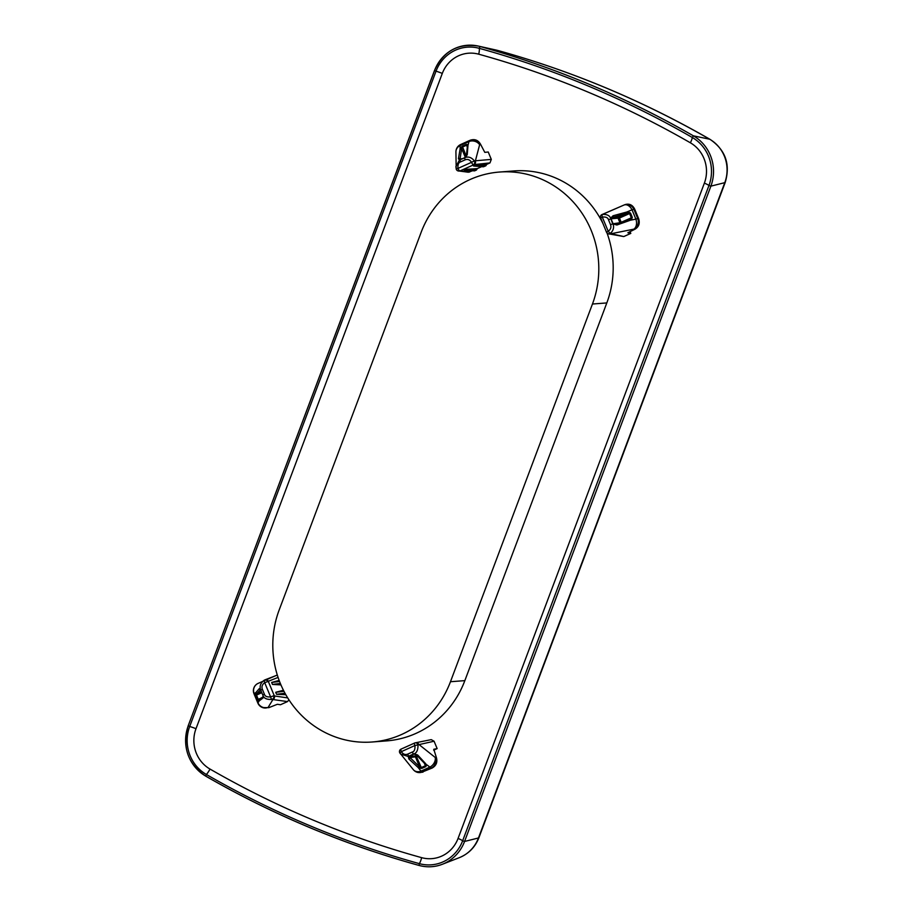 <?xml version="1.0" encoding="UTF-8"?>
<svg xmlns="http://www.w3.org/2000/svg" width="911" height="911" viewBox="0 0 911 911"><rect width="100%" height="100%" fill="white"/><g stroke="black" fill="none" stroke-linecap="round" stroke-linejoin="round"><path stroke-width="1.37" d="M372.144 741.998A96.395 91.988 -94.4 0 0 450.467 681.724L592.446 304.023A96.395 91.988 -94.4 0 0 499.467 172.042A96.395 91.988 -94.4 0 0 421.144 232.316L279.165 610.017A96.395 91.988 -94.4 0 0 372.144 741.998L386.515 740.905A96.395 91.988 -94.4 0 0 464.849 680.631L606.817 302.93A96.395 91.988 -94.4 0 0 607.011 233.011M602.638 222.888A96.395 91.988 -94.4 0 0 554.788 177.611A96.395 91.988 -94.4 0 0 513.838 170.949L499.467 172.042M630.754 233.421L623.773 236.564L610.199 233.478C613.16 230.961 614.162 227.932 613.205 224.413L613.103 223.753L619.776 222.762M606.635 232.271A2.676 2.482 -67.5 0 0 607.967 233.694L623.773 236.564M470.292 140.226L470.566 140.112C474.927 138.825 478.264 140.226 480.587 144.337L484.8 152.365L488.239 152L491.302 159.391L474.346 160.883C471.716 157.58 468.732 156.43 465.384 157.409L465.191 157.398M485.802 165.825L483.229 166.793L473.538 166.007L475.428 165.164L485.802 165.825L486.725 164.367L489.981 162.898L491.302 159.391M477.353 168.581L466.056 169.366L476.43 170.038L477.353 168.581L481.543 166.69M476.43 170.038L474.551 170.881L464.166 170.22L474.551 170.881M468.345 172.236L472.171 170.904M277.331 675.085L265.078 679.811M264.384 694.171C264.953 696.3 267.025 697.211 270.601 696.904A2.676 0.786 74.5 0 0 271.933 699.409A2.676 2.46 -71 0 0 273.733 695.788L270.601 696.904L264.691 682.669C262.22 684.457 261.446 686.643 262.345 689.251L264.384 694.171L262.846 694.979L263.063 695.685C264.099 698.475 267.06 699.716 271.933 699.409L287.5 701.584L288.946 699.842M287.5 701.584L280.52 704.727M434.08 741.224L431.245 739.641L415.063 742.875A2.676 2.391 -103.6 0 0 414.664 743.023A2.676 0.752 65.8 0 0 414.596 743.034L414.596 743.034A2.676 0.752 65.8 0 0 414.904 745.54L434.08 741.224L437.121 748.557M630.025 231.531L630.799 233.398L627.873 232.772L634.978 229.208C638.873 226.839 640.103 223.332 638.645 218.686L634.637 209.018L633.908 209.314L637.78 218.64A8.028 7.345 93.3 0 1 633.84 229.139L634.978 229.208M432.156 768.03L431.302 767.984A8.028 2.266 -114.2 0 1 429.912 767.096L421.03 771.093A8.028 2.266 65.8 0 0 422.419 771.97L432.156 768.03C436.244 765.684 437.656 762.188 436.392 757.553L433.784 749.275L437.143 748.603L433.647 750.174M621.2 222.284L619.434 218.048L611.042 218.799L612.932 217.342L627.781 213.015L629.569 213.504L631.334 217.74L629.262 219.597M630.537 213.117L632.302 217.365L631.425 219.858L616.884 225.017L612.704 223.844L610.621 218.207L613.046 215.77L628.032 211.682L630.537 213.117L619.434 218.048L618.717 217.091A1.07 1.013 -92.4 0 0 618.182 218.503L619.935 222.705M610.541 224.698L613.103 223.753L611.042 218.799L608.502 219.779C607.944 217.649 605.872 216.738 602.285 217.046A2.676 0.786 -105.5 0 1 602.285 214.438L623.853 205.1A8.028 5.546 -113.2 0 1 623.955 205.055L601.385 214.905A2.676 2.676 0 0 0 600.611 218.014L602.285 217.046L608.195 231.28L606.521 232.248A2.676 2.676 0 0 0 607.967 233.694A2.676 2.482 -67.5 0 0 610.199 233.478L608.195 231.28C610.666 229.492 611.452 227.294 610.541 224.698L608.502 219.779M601.385 214.905A2.676 2.574 -129.3 0 1 602.285 214.438C606.749 214.165 609.527 215.417 610.621 218.207A1.07 0.569 4.9 0 1 611.019 218.503M628.032 211.682A1.07 0.729 73.9 0 1 627.781 213.015L618.717 217.091L612.932 217.342A1.07 0.717 73.6 0 0 613.046 215.77M631.425 219.858A1.07 0.74 -108.4 0 0 630.366 219.221M624.821 204.713L624.115 204.986A8.028 7.482 -111.9 0 1 633.908 209.314A8.028 0.786 157.5 0 0 632.006 209.792L635.878 219.118L630.173 220.28A1.07 0.74 -108.4 0 0 629.114 219.642L615.825 224.095A1.07 0.717 -108.6 0 0 615.745 224.129L613.308 224.004M616.884 225.017A1.07 0.717 -108.6 0 0 615.836 224.095L630.48 219.175M600.725 218.036L606.521 232.248M625.071 204.599C629.273 203.381 632.462 204.85 634.637 209.018M460.249 148.197L462.287 146.193L466.318 144.371L468.026 144.701L467.241 154.733L465.384 157.409L459.463 160.063L458.438 158.696L460.249 148.197A1.07 0.934 9.4 0 1 461.683 148.618L462.481 147.058L466.512 145.236L467.605 145.965M464.747 157.842L459.93 159.801A1.07 0.831 -97.1 0 0 459.463 160.063L455.887 166.599L456.229 169.025A2.676 2.642 -67.7 0 0 459.793 170.801A2.676 0.752 -114.2 0 1 457.994 168.398L471.545 162.317C469.814 159.721 467.719 158.878 465.236 159.801A2.676 0.752 -114.2 0 1 464.747 157.842L459.918 159.801L461.683 148.618L465.305 157.318M460.055 159.937L460.055 159.937A2.676 0.752 -114.2 0 0 460.556 161.907C458.529 162.488 457.675 164.652 457.994 168.398L456.195 169.013A2.676 2.676 0 0 0 457.777 170.824L468.334 172.236M468.026 144.701A1.07 0.945 -173.5 0 0 467.48 145.407L466.443 155.553L465.191 157.409M471.545 162.317A2.676 0.752 65.8 0 0 473.344 164.709A2.676 2.38 -99.4 0 0 474.346 160.883L471.545 162.317M458.438 158.696A1.07 0.922 7.8 0 1 460.101 158.969L462.674 158.594M467.241 154.733A1.07 0.934 -175 0 0 466.443 155.53M475.428 165.164L486.725 164.367M466.056 169.366L464.177 170.22M425.505 764.238L425.346 765.752L421.315 767.563L416.168 755.959L417.01 755.583M425.858 766.595L421.827 768.406L419.595 766.891L415.644 757.36A1.07 1.013 87.6 0 1 416.168 755.959L409.028 756.255L414.072 754.057L416.486 755.014L425.688 764.568A1.07 0.843 135.7 0 0 426.644 764.682L425.858 766.595L424.241 763.088M407.65 754.137L412.33 752.03C414.368 751.461 415.222 749.297 414.904 745.54L401.352 751.632C403.072 754.228 405.179 755.071 407.65 754.137A2.676 0.752 65.8 0 0 408.766 756.062L408.834 756.415A1.07 0.786 40.1 0 1 408.299 756.483L413.446 753.955L414.915 754.137M412.33 752.03A2.676 0.752 65.8 0 0 413.446 753.955L416.316 754.707M421.827 768.406L418.855 768.178A1.07 0.831 -46.8 0 0 419.595 766.891L408.834 756.415M415.109 742.875A2.676 2.391 -103.6 0 1 417.99 744.822C418.103 749.73 416.839 752.725 414.22 753.818L417.671 755.003A1.07 0.82 136.5 0 1 416.498 755.037M417.671 755.003L425.847 763.873A1.07 0.843 135.7 0 1 424.89 763.76M418.855 768.178L408.868 758.965A1.07 0.809 -45.8 0 0 409.859 757.61L417.864 756.483M399.872 752.964L401.352 751.632A2.676 0.752 -114.2 0 1 401.045 749.127A2.676 2.676 0 0 0 399.838 752.942L400.646 754.092L408.299 756.483L408.868 758.965M415.063 742.875A2.676 2.676 0 0 0 414.596 743.034L401.045 749.127A2.676 0.752 -114.2 0 1 401.113 749.115L414.551 743.069M400.988 749.172A2.676 2.653 -77.8 0 0 399.838 752.907M422.955 772.175L417.5 772.391M259.43 699.739A1.07 1.036 -131.4 0 0 259.191 700.901L257.597 699.659L255.456 693.02L259.236 688.682L260.478 689.468A1.07 0.717 151.6 0 0 260.535 689.684L263.063 695.685L263.074 697.928L259.191 700.901L258.007 702.848A8.028 0.786 -22.5 0 0 257.87 703.098A8.028 8.028 0 0 0 262.562 707.574L268.847 707.653L277.354 704.283L280.474 704.75M285.838 694.729L276.545 694.273L275.726 692.292L283.446 690.253M280.964 684.913L272.457 684.423L271.637 682.441L279.165 680.437M263.074 697.928A1.07 1.036 -129.8 0 1 263.131 696.585M258.849 701.197A1.07 1.036 -131.4 0 1 259.1 700.035L263.12 696.63L262.972 695.355M259.407 699.842L258.257 699.306L256.492 695.07L256.834 693.624L260.671 689.547M255.456 693.02A1.07 1.036 42.3 0 0 256.834 693.624L261.366 691.597M259.236 688.682A1.07 1.025 44.4 0 0 260.489 689.604M278.094 677.431L268.267 681.291A2.676 2.551 -111.4 0 0 264.85 679.902L264.019 680.369C260.694 682.92 259.521 685.949 260.478 689.468L260.683 689.855A1.07 0.717 151.6 0 1 260.535 689.684L260.637 689.468M264.85 679.902L264.019 680.369L264.691 682.669L267.823 681.553A2.676 2.551 -127.7 0 0 264.019 680.369M195.99 728.72A32.34 30.86 -94.4 0 0 210.008 769.066A972.231 927.74 -94.4 0 0 421.656 857.661A32.34 30.86 -94.4 0 0 458.062 838.427L704.374 183.122A32.34 30.86 -94.4 0 0 690.356 142.788A972.231 927.74 -94.4 0 0 478.708 54.193A32.34 30.86 -94.4 0 0 442.302 73.427L195.99 728.72A8.028 1.048 20.6 0 0 189.693 726.511A38.467 36.702 -94.4 0 0 206.376 774.487A978.357 933.593 -94.4 0 0 419.356 863.639A38.467 36.702 -94.4 0 0 462.651 840.773L708.963 185.468A38.467 36.702 -94.4 0 0 692.292 137.493A978.357 933.593 -94.4 0 0 479.311 48.34A38.467 36.702 -94.4 0 0 436.016 71.206L189.693 726.511L188.178 725.816L434.536 70.58M442.302 73.427A8.028 1.048 20.6 0 0 436.016 71.206L434.57 70.489A40.346 38.501 -94.4 0 1 478.195 46.051C457.891 43.102 443.315 51.255 434.49 70.511L188.178 725.816C181.984 747.077 187.814 763.851 205.67 776.115L205.749 776.115A980.247 935.392 -94.4 0 0 419.026 865.416M210.008 769.066A8.028 2.016 -60.1 0 1 206.376 774.487L205.67 776.115C273.368 815.026 344.506 844.804 419.083 865.45L419.14 865.45A40.346 38.501 -94.4 0 0 442.382 864.266A40.346 38.501 -94.4 0 0 464.564 841.457L710.876 186.151A40.346 38.501 -94.4 0 0 693.385 135.83A980.247 935.392 -94.4 0 0 479.995 46.495A40.346 38.501 -94.4 0 0 478.195 46.051L495.937 50.014A34.823 33.229 85.6 0 1 497.497 50.401L479.995 46.495L479.311 48.34A8.028 2.277 105.4 0 1 478.708 54.193M421.656 857.661A8.028 2.277 -74.6 0 1 419.356 863.639L419.083 865.45C426.986 867.568 434.741 867.17 442.382 864.266L459.315 857.661A34.823 33.229 85.6 0 0 478.469 837.972L464.564 841.457L462.651 840.773A8.028 1.048 -159.4 0 0 458.062 838.427M704.374 183.122A8.028 1.048 -159.4 0 1 708.963 185.468L710.876 186.151L724.78 182.667L478.469 837.972A18.209 2.391 -159.4 0 0 478.924 837.664C475.2 847.139 468.664 853.801 459.315 857.661M690.356 142.788A8.028 2.016 119.9 0 0 692.292 137.493L693.385 135.83L709.68 139.224A34.823 33.229 85.6 0 1 724.78 182.667A18.209 2.391 -159.4 0 0 725.247 182.337M188.224 725.885A40.346 38.501 -94.4 0 0 205.624 776.047M497.497 50.401A974.724 930.12 85.6 0 1 709.68 139.224A18.209 4.566 119.9 0 1 710.045 139.36C725.498 149.939 730.565 164.276 725.236 182.359L478.924 837.664M632.302 217.365L621.268 222.261M623.955 205.055A8.028 8.028 0 0 1 624.115 204.986A8.028 7.482 -111.9 0 0 624.001 205.032A8.028 5.546 -113.2 0 1 632.006 209.792L626.757 212.047A1.07 0.729 73.9 0 1 626.506 213.379M609.038 234.025A2.676 2.539 -78.5 0 0 610.518 233.854L633.84 229.139A8.028 5.432 78.6 0 0 635.878 219.118A8.028 0.786 -22.5 0 1 637.78 218.64L638.645 218.686M466.261 156.157L462.287 146.193M466.318 144.371L467.286 147.104M469.518 140.545L460.693 144.507A8.028 2.266 65.8 0 0 460.67 144.519A8.028 2.266 65.8 0 0 460.101 145.544L460.101 149.074A1.07 0.934 9.4 0 1 461.547 149.495M470.554 140.112L469.837 140.408A8.028 8.028 0 0 0 469.541 140.522A8.028 2.266 -114.2 0 1 469.575 140.51A8.028 7.482 68.1 0 1 479.63 144.724A8.028 6.832 14.7 0 0 468.983 141.547A8.028 2.266 -114.2 0 1 469.541 140.522L460.67 144.519A8.028 8.028 0 0 0 455.921 151.818A8.028 7.186 -179.9 0 1 460.101 145.544L468.983 141.547L467.935 145.555A1.07 0.945 -173.5 0 0 467.377 146.272M465.236 159.801L460.556 161.907M458.791 171.074A2.676 2.608 96.9 0 0 460.123 170.881L474.073 164.618A2.676 2.471 -96.1 0 0 475.326 161.11L479.63 144.724L480.587 144.337M483.923 166.667L473.538 166.007M460.123 170.881L469.643 172.042M489.981 162.898L474.073 164.618M418.753 766.105A1.07 0.831 -46.8 0 1 418.024 767.392L421.03 771.093A8.028 6.4 140.8 0 1 413.343 769.681A8.028 8.028 0 0 0 416.851 772.164A8.028 7.732 109.9 0 0 422.419 771.97L431.302 767.984A8.028 7.345 -86.7 0 0 435.242 757.485A8.028 6.058 -51.5 0 1 429.912 767.096L426.644 764.682M415.917 742.693A2.676 2.482 78.8 0 1 418.661 744.287L435.242 757.485L436.392 757.553M268.847 707.653L268.13 707.391L272.97 699.454A2.676 2.505 98.3 0 0 274.359 695.947L287.717 697.906M268.267 681.291L274.359 695.947M271.637 682.441L279.563 681.485M280.349 683.466L272.457 684.423M275.726 692.292L283.97 691.29M285.006 693.237L276.545 694.273M257.153 693.282A1.07 1.036 42.3 0 1 255.775 692.679L254.135 693.522L258.007 702.848A8.028 7.698 31.4 0 0 268.13 707.391A8.028 7.732 -70.1 0 1 262.562 707.574M257.597 699.659L261.753 697.735M255.843 695.423L261.81 692.679M254.135 693.522A8.028 7.812 -117.3 0 1 257.733 683.557A8.028 8.028 0 0 0 253.998 693.772A8.028 0.786 157.5 0 1 254.135 693.522M262.345 689.251L260.797 690.06M592.446 304.023L606.817 302.93M450.467 681.724L464.849 680.631M455.921 151.818L456.195 169.013M399.838 752.942L413.343 769.681M416.851 772.164L417.466 772.38M276.693 675.245L257.733 683.557M257.87 703.098L253.998 693.772M495.937 50.014L497.565 50.412C571.823 70.978 642.642 100.62 710.045 139.36"/></g></svg>
